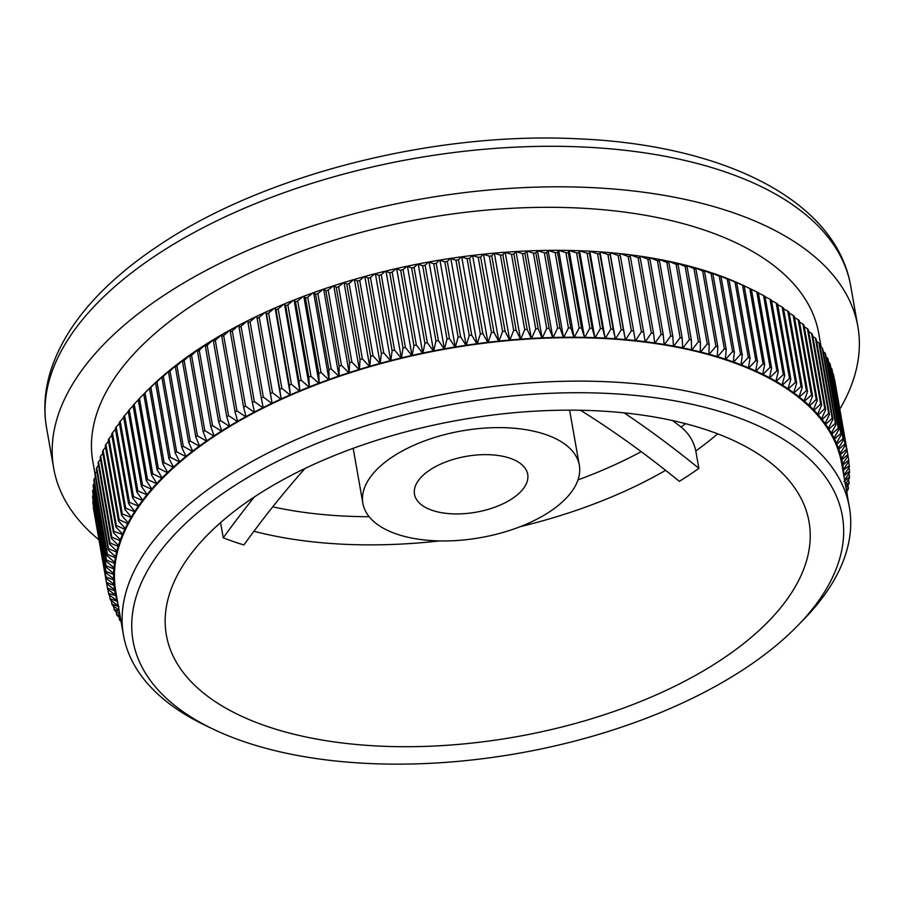 <?xml version="1.0" encoding="UTF-8"?>
<svg xmlns="http://www.w3.org/2000/svg" width="903" height="903" viewBox="0 0 903 903"><rect width="100%" height="100%" fill="white"/><g stroke="black" fill="none" stroke-linecap="round" stroke-linejoin="round"><path stroke-width="1.35" d="M512.351 498.546A57.476 28.343 170 0 0 527.702 474.301A57.476 28.343 170 0 0 489.821 454.728A57.476 28.343 170 0 0 429.851 470.023A57.476 28.343 170 0 0 414.488 494.268A57.476 28.343 170 0 0 452.369 513.841A57.476 28.343 170 0 0 512.351 498.546M392.241 457.031A109.884 54.191 170 0 0 362.882 503.366A109.884 54.191 170 0 0 435.302 540.784A109.884 54.191 170 0 0 549.95 511.538A109.884 54.191 170 0 0 579.32 465.203A109.884 54.191 170 0 0 506.899 427.785A109.884 54.191 170 0 0 392.241 457.031M229.283 489.121A360.094 177.564 170 0 0 213.018 729.071A360.094 177.564 170 0 0 746.115 667.746A360.094 177.564 170 0 0 797.338 626.039A360.094 177.564 170 0 0 699.464 406A360.094 177.564 170 0 0 229.283 489.121M213.018 729.071L205.286 725.357A368.548 181.74 -10 0 1 123.474 635.193A368.548 181.74 -10 0 1 221.946 479.786A368.548 181.74 -10 0 1 606.477 381.709A368.548 181.74 -10 0 1 849.373 507.193A368.548 181.74 -10 0 1 803.32 619.909L797.338 626.039M839.801 409.149A408.28 201.324 170 0 0 857.85 326.48A408.28 201.324 170 0 0 588.779 187.474A408.28 201.324 170 0 0 162.777 296.116A408.28 201.324 170 0 0 53.695 468.273A408.28 201.324 170 0 0 98.924 539.791M821.177 347.283L818.728 333.376A368.548 181.74 170 0 0 575.832 207.904A368.548 181.74 170 0 0 191.289 305.97A368.548 181.74 170 0 0 92.817 461.377L95.063 474.075M189.89 356.459L191.278 354.032A369.395 182.146 -10 0 1 198.017 349.438L191.56 355.319A376.156 185.487 170 0 0 189.89 356.459L203.164 431.769A376.156 185.487 -10 0 1 204.834 430.629L214.282 436.33A368.548 181.74 170 0 0 206.9 441.353A368.548 181.74 170 0 0 199.766 446.454A368.548 181.74 170 0 0 192.881 451.635A368.548 181.74 170 0 0 186.255 456.884A368.548 181.74 170 0 0 179.889 462.189A368.548 181.74 170 0 0 173.794 467.551A368.548 181.74 170 0 0 167.969 472.98A368.548 181.74 170 0 0 162.416 478.443A368.548 181.74 170 0 0 157.156 483.963A368.548 181.74 170 0 0 152.178 489.516A368.548 181.74 170 0 0 147.494 495.104A368.548 181.74 170 0 0 143.103 500.714A368.548 181.74 170 0 0 139.017 506.357A368.548 181.74 170 0 0 135.236 512.012A368.548 181.74 170 0 0 131.759 517.69A368.548 181.74 170 0 0 128.587 523.368A368.548 181.74 170 0 0 125.743 529.056A368.548 181.74 170 0 0 123.203 534.745A368.548 181.74 170 0 0 120.991 540.423A368.548 181.74 170 0 0 119.094 546.089A368.548 181.74 170 0 0 117.514 551.744A368.548 181.74 170 0 0 116.261 557.365A368.548 181.74 170 0 0 115.336 562.975A368.548 181.74 170 0 0 114.737 568.54A368.548 181.74 170 0 0 114.455 574.082A368.548 181.74 170 0 0 114.512 579.579A368.548 181.74 170 0 0 114.884 585.02A368.548 181.74 170 0 0 115.584 590.415A368.548 181.74 170 0 0 115.81 591.736L123.474 635.193M672.633 420.584A812.655 469.188 -123.6 0 1 681.009 426.984C688.854 433.44 693.786 441.432 695.795 450.947L698.866 468.352A326.288 160.892 170 0 1 689.328 474.933A326.288 160.892 170 0 1 679.327 481.344A778.837 449.66 56.4 0 0 580.539 410.267M721.847 659.359A326.288 160.892 170 0 0 809.032 521.776A326.288 160.892 170 0 0 593.993 410.684A326.288 160.892 170 0 0 253.551 497.508A326.288 160.892 170 0 0 166.366 635.091A326.288 160.892 170 0 0 381.405 746.183A326.288 160.892 170 0 0 721.847 659.359M304.943 468.522A778.837 506.843 -70.9 0 0 243.878 544.961A326.288 160.892 170 0 1 233.346 541.54A326.288 160.892 170 0 1 223.255 537.838A778.837 506.843 109.1 0 1 254.274 497.034M121.013 621.287L120.088 620.666A376.156 185.487 -10 0 1 119.422 619.548L120.799 620.045M118.936 616.817L119.422 619.548M120.404 617.833L117.209 615.62A376.156 185.487 -10 0 1 116.611 614.491L120.043 615.733M116.081 611.523L116.611 614.491M119.76 614.13L114.647 610.496A376.156 185.487 -10 0 1 114.117 609.344L119.241 611.207M113.552 606.127L114.117 609.344M119.049 610.146L112.412 605.292A376.156 185.487 -10 0 1 111.949 604.13L118.891 606.658M111.34 600.653L111.949 604.13M118.733 606.206L110.493 600.021A376.156 185.487 -10 0 1 110.121 598.836L117.492 601.285M117.198 601.432A369.395 182.146 170 0 0 117.943 603.859M109.455 595.088L110.121 598.836M117.435 601.003L108.913 594.671A376.156 185.487 -10 0 1 108.608 593.474L116.521 595.799M115.832 596.149A369.395 182.146 170 0 0 117.063 600.969M107.897 589.445L108.608 593.474M116.51 595.754L107.671 589.253A376.156 185.487 -10 0 1 107.434 588.045L114.794 590.799L115.584 590.415L106.746 583.778A376.156 185.487 -10 0 1 106.588 582.559L114.071 585.392L114.884 585.02L106.159 578.259A376.156 185.487 -10 0 1 106.08 577.017L113.676 579.94L114.512 579.579L105.911 572.671A376.156 185.487 -10 0 1 105.899 571.43L113.62 574.432L114.455 574.082L105.99 567.05A376.156 185.487 -10 0 1 106.046 565.797L113.88 568.89L114.737 568.54L106.396 561.384A376.156 185.487 -10 0 1 106.531 560.12L114.467 563.303L115.336 562.975L107.141 555.684A376.156 185.487 -10 0 1 107.355 554.419L115.381 557.682L116.261 557.365L108.213 549.961A376.156 185.487 -10 0 1 108.495 548.685L116.622 552.049L117.514 551.744L109.624 544.204A376.156 185.487 -10 0 1 109.974 542.917L118.191 546.383L119.094 546.089L111.362 538.425A376.156 185.487 -10 0 1 111.791 537.138L120.076 540.705L120.991 540.423L113.417 532.635A376.156 185.487 -10 0 1 113.925 531.348L123.203 534.745L115.81 526.833A376.156 185.487 -10 0 1 116.385 525.546L124.806 529.316L125.743 529.056L118.53 521.031A376.156 185.487 -10 0 1 119.173 519.744L127.65 523.616L128.587 523.368L121.555 515.229A376.156 185.487 -10 0 1 122.277 513.942L131.759 517.69L124.919 509.427A376.156 185.487 -10 0 1 125.698 508.152L135.236 512.012L128.587 503.648A376.156 185.487 -10 0 1 129.445 502.361L139.017 506.357L132.572 497.88A376.156 185.487 -10 0 1 133.497 496.605L143.103 500.714L136.861 492.135A376.156 185.487 -10 0 1 137.854 490.86L147.494 495.104L141.455 486.412A376.156 185.487 -10 0 1 142.516 485.148L152.178 489.516L146.354 480.723A376.156 185.487 -10 0 1 147.482 479.459L157.156 483.963L151.546 475.068A376.156 185.487 -10 0 1 152.742 473.815L162.416 478.443L157.032 469.458A376.156 185.487 -10 0 1 158.296 468.217L167.969 472.98L162.811 463.894A376.156 185.487 -10 0 1 164.132 462.663L173.794 467.551L168.861 458.385A376.156 185.487 -10 0 1 170.238 457.166L179.889 462.189L175.193 452.922A376.156 185.487 -10 0 1 176.638 451.726L186.255 456.884L181.796 447.538A376.156 185.487 -10 0 1 183.298 446.342L192.881 451.635L188.659 442.21A376.156 185.487 -10 0 1 190.228 441.036L199.766 446.454L195.793 436.95A376.156 185.487 -10 0 1 197.407 435.799L206.9 441.353L203.164 431.769M114.794 590.799A369.395 182.146 170 0 0 115.731 595.675M94.205 512.644L107.434 588.045M114.071 585.392A369.395 182.146 170 0 0 114.715 590.325M93.562 506.82L93.314 507.238A376.156 185.487 170 0 0 93.472 508.468L106.746 583.778M93.314 507.238L106.588 582.559M113.676 579.94A369.395 182.146 170 0 0 114.026 584.918M93.269 500.973L92.795 501.707A376.156 185.487 170 0 0 92.885 502.937L106.159 578.259M92.795 501.707L106.08 577.017M113.62 574.432A369.395 182.146 170 0 0 113.665 579.455M93.291 495.081L92.614 496.108A376.156 185.487 170 0 0 92.625 497.361L105.911 572.671M92.614 496.108L105.899 571.43M113.88 568.89A369.395 182.146 170 0 0 113.631 573.947M93.664 489.166L92.772 490.476A376.156 185.487 170 0 0 92.704 491.729L105.99 567.05M92.772 490.476L106.046 565.797M114.467 563.303A369.395 182.146 170 0 0 113.913 568.393M94.363 483.218L93.257 484.809A376.156 185.487 170 0 0 93.111 486.074L106.396 561.384M93.257 484.809L106.531 560.12M115.381 557.682A369.395 182.146 170 0 0 114.534 562.806M95.391 477.258L94.07 479.098A376.156 185.487 170 0 0 93.856 480.373L107.141 555.684M94.07 479.098L107.355 554.419M116.622 552.049A369.395 182.146 170 0 0 115.482 557.185M96.768 471.276L95.221 473.364A376.156 185.487 170 0 0 94.939 474.639L108.213 549.961M95.221 473.364L108.495 548.685M118.191 546.383A369.395 182.146 170 0 0 116.747 551.541M98.461 465.282L96.7 467.607A376.156 185.487 170 0 0 96.339 468.883L109.624 544.204M96.7 467.607L109.974 542.917M120.076 540.705A369.395 182.146 170 0 0 118.338 545.886M100.481 459.277L98.506 461.828A376.156 185.487 170 0 0 98.077 463.104L111.362 538.425M98.506 461.828L111.791 537.138M122.289 535.005A369.395 182.146 170 0 0 120.257 540.197M102.84 453.272L100.639 456.026A376.156 185.487 170 0 0 100.143 457.313L113.417 532.635M100.639 456.026L113.925 531.348M124.806 529.316A369.395 182.146 170 0 0 122.492 534.508M105.516 447.267L103.1 450.225A376.156 185.487 170 0 0 102.536 451.523L115.81 526.833M103.1 450.225L116.385 525.546M127.65 523.616A369.395 182.146 170 0 0 125.054 528.808M108.518 441.274L105.888 444.423A376.156 185.487 170 0 0 105.245 445.71L118.53 521.031M105.888 444.423L119.173 519.744M130.811 517.916A369.395 182.146 170 0 0 127.921 523.108M111.837 435.28L108.992 438.621A376.156 185.487 170 0 0 108.281 439.908L121.555 515.229M108.992 438.621L122.277 513.942M134.287 512.227A369.395 182.146 170 0 0 131.104 517.419M115.482 429.32L112.423 432.83A376.156 185.487 170 0 0 111.633 434.117L124.919 509.427M112.423 432.83L125.698 508.152M138.057 506.56A369.395 182.146 170 0 0 134.603 511.73M119.433 423.372L116.16 427.051A376.156 185.487 170 0 0 115.302 428.327L128.587 503.648M116.16 427.051L129.445 502.361M142.143 500.905A369.395 182.146 170 0 0 138.407 506.052M123.688 417.446L120.212 421.283A376.156 185.487 170 0 0 119.286 422.559L132.572 497.88M120.212 421.283L133.497 496.605M146.534 495.273A369.395 182.146 170 0 0 142.516 500.409M128.26 411.554L124.569 415.538A376.156 185.487 170 0 0 123.576 416.814L136.861 492.135M124.569 415.538L137.854 490.86M151.207 489.674A369.395 182.146 170 0 0 146.929 494.776M133.125 405.695L129.231 409.827A376.156 185.487 170 0 0 128.17 411.091L141.455 486.412M129.231 409.827L142.516 485.148M156.185 484.098A369.395 182.146 170 0 0 151.636 489.178M138.283 399.871L134.197 404.138A376.156 185.487 170 0 0 133.068 405.402L146.354 480.723M134.197 404.138L147.482 479.459M161.456 478.579A369.395 182.146 170 0 0 156.637 483.613M145.62 392.184A369.395 182.146 -10 0 1 145.801 392.004A369.395 182.146 -10 0 1 146.128 391.665L139.457 398.494A376.156 185.487 170 0 0 138.261 399.747L151.546 475.068M139.457 398.494L152.742 473.815M166.999 473.093A369.395 182.146 170 0 0 161.93 478.093M143.758 394.137L146.602 391.18A369.395 182.146 -10 0 1 151.681 386.191L145.011 392.895A376.156 185.487 170 0 0 143.758 394.137L157.032 469.458M145.011 392.895L158.296 468.217M172.823 467.652A369.395 182.146 170 0 0 167.506 472.608M149.526 388.572L152.178 385.705A369.395 182.146 -10 0 1 157.506 380.75L150.846 387.342A376.156 185.487 170 0 0 149.526 388.572L162.811 463.894M150.846 387.342L164.132 462.663M178.929 462.268A369.395 182.146 170 0 0 173.353 467.178M155.576 383.064L158.025 380.276A369.395 182.146 -10 0 1 163.601 375.366L156.964 381.845A376.156 185.487 170 0 0 155.576 383.064L168.861 458.385M156.964 381.845L170.238 457.166M185.296 456.952A369.395 182.146 170 0 0 179.483 461.805M161.908 377.612L164.154 374.892A369.395 182.146 -10 0 1 169.978 370.049L163.353 376.404A376.156 185.487 170 0 0 161.908 377.612L175.193 452.922M163.353 376.404L176.638 451.726M191.933 451.692A369.395 182.146 170 0 0 185.871 456.489M168.511 372.217L170.543 369.575A369.395 182.146 -10 0 1 176.604 364.789L170.012 371.031A376.156 185.487 170 0 0 168.511 372.217L181.796 447.538M170.012 371.031L183.298 446.342M198.818 446.5A369.395 182.146 170 0 0 192.531 451.229M175.385 366.889L177.202 364.327A369.395 182.146 -10 0 1 183.49 359.597L176.943 365.715A376.156 185.487 170 0 0 175.385 366.889L188.659 442.21M176.943 365.715L190.228 441.036M205.952 441.386A369.395 182.146 170 0 0 199.439 446.048M182.508 361.629L184.11 359.134A369.395 182.146 -10 0 1 190.635 354.473L184.122 360.478A376.156 185.487 170 0 0 182.508 361.629L195.793 436.95M184.122 360.478L197.407 435.799M213.345 436.341A369.395 182.146 170 0 0 206.595 440.935M191.56 355.319L204.834 430.629M214.282 436.33L210.794 426.679A376.156 185.487 -10 0 1 212.521 425.55L221.89 431.386A368.548 181.74 170 0 0 214.282 436.33M220.964 431.386A369.395 182.146 170 0 0 214 435.901M197.509 351.357L198.683 348.998A369.395 182.146 -10 0 1 205.636 344.472L199.236 350.24A376.156 185.487 170 0 0 197.509 351.357L210.794 426.679M199.236 350.24L212.521 425.55M221.89 431.386L218.65 421.667A376.156 185.487 -10 0 1 220.434 420.561L229.734 426.532A368.548 181.74 170 0 0 221.89 431.386M228.809 426.509A369.395 182.146 170 0 0 221.641 430.945M205.376 346.346L206.324 344.043A369.395 182.146 -10 0 1 213.492 339.607L207.148 345.239A376.156 185.487 170 0 0 205.376 346.346L218.65 421.667M207.148 345.239L220.434 420.561M214.056 339.618L213.492 339.607M229.734 426.532L226.755 416.734A376.156 185.487 -10 0 1 228.583 415.662L237.805 421.757A368.548 181.74 170 0 0 229.734 426.532M236.891 421.724A369.395 182.146 170 0 0 229.52 426.081M213.469 341.424L214.192 339.178A369.395 182.146 -10 0 1 221.562 334.821L215.298 340.341A376.156 185.487 170 0 0 213.469 341.424L226.755 416.734M215.298 340.341L228.583 415.662M222.183 334.844L221.562 334.821M237.805 421.757L235.073 411.915A376.156 185.487 -10 0 1 236.947 410.854L246.09 417.084A368.548 181.74 170 0 0 237.805 421.757M245.187 417.039A369.395 182.146 170 0 0 237.613 421.306M221.788 336.593L222.285 334.403A369.395 182.146 -10 0 1 229.859 330.137L223.662 335.532A376.156 185.487 170 0 0 221.788 336.593L235.073 411.915M223.662 335.532L236.947 410.854M230.547 330.171L229.859 330.137M246.09 417.084L243.607 407.185A376.156 185.487 -10 0 1 245.537 406.147L254.578 412.513A368.548 181.74 170 0 0 246.09 417.084M253.687 412.445A369.395 182.146 170 0 0 245.921 416.633M230.321 331.864L230.604 329.719A369.395 182.146 -10 0 1 238.358 325.543L232.252 330.825A376.156 185.487 170 0 0 230.321 331.864L243.607 407.185M232.252 330.825L245.537 406.147M239.103 325.599L238.358 325.543M254.578 412.513L252.355 402.557A376.156 185.487 -10 0 1 254.319 401.542L263.27 408.043A368.548 181.74 170 0 0 254.578 412.513M262.389 407.964A369.395 182.146 170 0 0 254.443 412.05M239.069 327.236L239.114 325.148A369.395 182.146 -10 0 1 247.061 321.062L241.045 326.22A376.156 185.487 170 0 0 239.069 327.236L252.355 402.557M241.045 326.22L254.319 401.542M247.885 321.129L247.061 321.062M263.27 408.043L261.306 398.031A376.156 185.487 -10 0 1 263.315 397.038L272.153 403.675A368.548 181.74 170 0 0 263.27 408.043M271.284 403.585A369.395 182.146 170 0 0 263.168 407.569M248.02 322.71L247.84 320.667A369.395 182.146 -10 0 1 255.955 316.682L250.041 321.728A376.156 185.487 170 0 0 248.02 322.71L261.306 398.031M250.041 321.728L263.315 397.038M256.757 316.298A369.395 182.146 -10 0 1 265.042 312.415L259.217 317.337A376.156 185.487 170 0 0 257.163 318.308L256.757 316.298L255.955 316.682M272.153 403.675L270.448 393.618A376.156 185.487 -10 0 1 272.503 392.658L281.217 399.431A368.548 181.74 170 0 0 272.153 403.675L256.824 316.772M280.359 399.318A369.395 182.146 170 0 0 272.074 403.201M257.163 318.308L270.448 393.618M259.217 317.337L272.503 392.658M265.854 312.043A369.395 182.146 -10 0 1 274.298 308.262L268.586 313.07A376.156 185.487 170 0 0 266.487 314.007L265.854 312.043L265.042 312.415M281.217 399.431L279.772 389.328A376.156 185.487 -10 0 1 281.871 388.392L290.473 395.288A368.548 181.74 170 0 0 281.217 399.431L265.9 312.517M289.626 395.164A369.395 182.146 170 0 0 281.172 398.945M266.487 314.007L279.772 389.328M268.586 313.07L281.871 388.392M275.122 307.9A369.395 182.146 -10 0 1 283.734 304.221L278.135 308.916A376.156 185.487 170 0 0 276.002 309.831L275.122 307.9L274.298 308.262M290.473 395.288L289.276 385.152A376.156 185.487 -10 0 1 291.409 384.238L299.886 391.27A368.548 181.74 170 0 0 290.473 395.288L275.144 308.386M299.051 391.134A369.395 182.146 170 0 0 290.45 394.803M276.002 309.831L289.276 385.152M278.135 308.916L291.409 384.238M284.569 303.871A369.395 182.146 -10 0 1 293.317 300.315L287.843 304.898A376.156 185.487 170 0 0 285.675 305.778L284.569 303.871L283.734 304.221M299.886 391.27L298.949 381.1A376.156 185.487 -10 0 1 301.117 380.208L309.458 387.376A368.548 181.74 170 0 0 299.886 391.27L284.558 304.367M308.645 387.218A369.395 182.146 170 0 0 299.898 390.785M285.675 305.778L298.949 381.1M287.843 304.898L301.117 380.208M294.175 299.977A369.395 182.146 -10 0 1 303.058 296.534L297.708 300.992A376.156 185.487 170 0 0 295.507 301.85L294.175 299.977L293.317 300.315M309.458 387.376L308.781 377.172A376.156 185.487 -10 0 1 310.993 376.314L319.188 383.606A368.548 181.74 170 0 0 309.458 387.376L294.13 300.462M318.387 383.436A369.395 182.146 170 0 0 309.492 386.879M295.507 301.85L308.781 377.172M297.708 300.992L310.993 376.314M303.927 296.207A369.395 182.146 -10 0 1 312.946 292.877L307.731 297.222A376.156 185.487 170 0 0 305.485 298.058L303.927 296.207L303.058 296.534M319.188 383.606L318.77 373.368A376.156 185.487 -10 0 1 321.005 372.544L329.053 379.96A368.548 181.74 170 0 0 319.188 383.606L303.859 296.692M328.274 379.779A369.395 182.146 170 0 0 319.256 383.109M305.485 298.058L318.77 373.368M307.731 297.222L321.005 372.544M313.826 292.561A369.395 182.146 -10 0 1 322.969 289.344L317.879 293.588A376.156 185.487 170 0 0 315.621 294.389L313.826 292.561L312.946 292.877M329.053 379.96L328.895 369.711A376.156 185.487 -10 0 1 331.164 368.909L339.054 376.449A368.548 181.74 170 0 0 329.053 379.96L313.725 293.057M338.286 376.258A369.395 182.146 170 0 0 329.155 379.463M315.621 294.389L328.895 369.711M317.879 293.588L331.164 368.909M323.861 289.039A369.395 182.146 -10 0 1 333.117 285.958L328.173 290.089A376.156 185.487 170 0 0 325.881 290.856L323.861 289.039L322.969 289.344M339.054 376.449L339.156 366.178A376.156 185.487 -10 0 1 341.458 365.41L349.179 373.074A368.548 181.74 170 0 0 339.054 376.449L323.737 289.547M348.434 372.871A369.395 182.146 170 0 0 339.178 375.953M325.881 290.856L339.156 366.178M328.173 290.089L341.458 365.41M334.02 285.664A369.395 182.146 -10 0 1 343.377 282.707L338.58 286.736A376.156 185.487 170 0 0 336.266 287.47L334.02 285.664L333.117 285.958M349.179 373.074L349.54 362.792A376.156 185.487 -10 0 1 351.865 362.058L359.428 369.835A368.548 181.74 170 0 0 349.179 373.074L333.862 286.172M358.694 369.62A369.395 182.146 170 0 0 349.337 372.578M336.266 287.47L349.54 362.792M338.58 286.736L351.865 362.058M344.291 282.436A369.395 182.146 -10 0 1 353.75 279.603L349.111 283.519A376.156 185.487 170 0 0 346.763 284.219L344.291 282.436L343.377 282.707M359.428 369.835L360.037 359.541A376.156 185.487 -10 0 1 362.385 358.841L369.779 366.742A368.548 181.74 170 0 0 359.428 369.835L344.099 282.932M369.067 366.505A369.395 182.146 170 0 0 359.608 369.338M346.763 284.219L360.037 359.541M349.111 283.519L362.385 358.841M354.665 279.332A369.395 182.146 -10 0 1 364.214 276.634L359.733 280.449A376.156 185.487 170 0 0 357.362 281.115L354.665 279.332L353.75 279.603M369.779 366.742L370.648 356.437A376.156 185.487 -10 0 1 373.018 355.771L380.231 363.796A368.548 181.74 170 0 0 369.779 366.742L354.461 279.84M379.542 363.548A369.395 182.146 170 0 0 369.993 366.246M357.362 281.115L370.648 356.437M359.733 280.449L373.018 355.771M365.139 276.386A369.395 182.146 -10 0 1 374.768 273.823L370.456 277.526A376.156 185.487 170 0 0 368.063 278.169L365.139 276.386L364.214 276.634M380.231 363.796L381.348 353.479A376.156 185.487 -10 0 1 383.73 352.847L390.762 360.986A368.548 181.74 170 0 0 380.231 363.796L364.902 276.894M390.096 360.726A369.395 182.146 170 0 0 380.468 363.288M368.063 278.169L381.348 353.479M370.456 277.526L383.73 352.847M375.704 273.586A369.395 182.146 -10 0 1 385.412 271.16L381.258 274.76A376.156 185.487 170 0 0 378.854 275.359L374.768 273.823M390.762 360.986L392.128 350.68A376.156 185.487 -10 0 1 394.543 350.082L401.383 358.333A368.548 181.74 170 0 0 390.762 360.986L375.445 274.083M400.729 358.062A369.395 182.146 170 0 0 391.033 360.489M378.854 275.359L392.128 350.68M381.258 274.76L394.543 350.082M386.349 270.923A369.395 182.146 -10 0 1 396.112 268.642L392.139 272.142A376.156 185.487 170 0 0 389.712 272.717L385.412 271.16M401.383 358.333L402.998 348.027A376.156 185.487 -10 0 1 405.413 347.463L412.061 355.827A368.548 181.74 170 0 0 401.383 358.333L386.055 271.431M411.441 355.545A369.395 182.146 170 0 0 401.677 357.836M389.712 272.717L402.998 348.027M392.139 272.142L405.413 347.463M397.06 268.428A369.395 182.146 -10 0 1 406.881 266.283L403.077 269.692A376.156 185.487 170 0 0 400.65 270.223L396.112 268.642M412.061 355.827L413.924 345.544A376.156 185.487 -10 0 1 416.362 345.002L422.807 353.479A368.548 181.74 170 0 0 412.061 355.827L396.744 268.925M422.209 353.186A369.395 182.146 170 0 0 412.389 355.33M400.65 270.223L413.924 345.544M403.077 269.692L416.362 345.002M407.84 266.08A369.395 182.146 -10 0 1 417.694 264.071L414.082 267.39A376.156 185.487 170 0 0 411.633 267.886L406.881 266.283M422.807 353.479L424.918 343.208A376.156 185.487 -10 0 1 427.356 342.711L433.609 351.29A368.548 181.74 170 0 0 422.807 353.479L407.49 266.577M433.022 350.985A369.395 182.146 170 0 0 423.157 352.983M411.633 267.886L424.918 343.208M414.082 267.39L427.356 342.711M418.653 263.89A369.395 182.146 -10 0 1 428.553 262.028L425.121 265.245A376.156 185.487 170 0 0 422.672 265.708L417.694 264.071M433.609 351.29L435.946 341.029A376.156 185.487 -10 0 1 438.406 340.566L444.434 349.258A368.548 181.74 170 0 0 433.609 351.29L418.281 264.387M443.881 348.93A369.395 182.146 170 0 0 433.982 350.793M422.672 265.708L435.946 341.029M425.121 265.245L438.406 340.566M429.512 261.859A369.395 182.146 -10 0 1 439.445 260.143L436.205 263.27A376.156 185.487 170 0 0 433.745 263.699L428.553 262.028M444.434 349.258L447.019 339.009A376.156 185.487 -10 0 1 449.48 338.591L455.304 347.384A368.548 181.74 170 0 0 444.434 349.258L429.117 262.344M454.773 347.045A369.395 182.146 170 0 0 444.84 348.761M433.745 263.699L447.019 339.009M436.205 263.27L449.48 338.591M440.404 259.985A369.395 182.146 -10 0 1 450.36 258.416L447.301 261.452A376.156 185.487 170 0 0 444.84 261.847L439.445 260.143M455.304 347.384L458.114 337.158A376.156 185.487 -10 0 1 460.586 336.774L466.196 345.668A368.548 181.74 170 0 0 455.304 347.384L439.987 260.47M465.677 345.318A369.395 182.146 170 0 0 455.733 346.887M444.84 261.847L458.114 337.158M447.301 261.452L460.586 336.774M451.319 258.269A369.395 182.146 -10 0 1 461.275 256.858L458.431 259.804A376.156 185.487 170 0 0 455.959 260.166L450.36 258.416M466.196 345.668L469.233 335.476A376.156 185.487 -10 0 1 471.705 335.126L477.089 344.111A368.548 181.74 170 0 0 466.196 345.668L450.868 258.766M476.603 343.761A369.395 182.146 170 0 0 466.648 345.172M455.959 260.166L469.233 335.476M458.431 259.804L471.705 335.126M462.246 256.723A369.395 182.146 -10 0 1 472.201 255.459L469.549 258.326A376.156 185.487 170 0 0 467.077 258.642L461.275 256.858M477.089 344.111L480.362 333.963A376.156 185.487 -10 0 1 482.834 333.647L487.992 342.734A368.548 181.74 170 0 0 477.089 344.111L461.772 257.208M487.53 342.361A369.395 182.146 170 0 0 477.563 343.625M467.077 258.642L480.362 333.963M469.549 258.326L482.834 333.647M473.172 255.346A369.395 182.146 -10 0 1 483.116 254.228L480.667 257.016A376.156 185.487 170 0 0 478.206 257.287L472.201 255.459M487.992 342.734L491.48 332.609A376.156 185.487 -10 0 1 493.952 332.338L498.885 341.503A368.548 181.74 170 0 0 487.992 342.734L472.664 255.82M498.445 341.131A369.395 182.146 170 0 0 488.489 342.248M478.206 257.287L491.48 332.609M480.667 257.016L493.952 332.338M484.087 254.127A369.395 182.146 -10 0 1 494.02 253.156L491.774 255.876A376.156 185.487 170 0 0 489.313 256.113L483.116 254.228M498.885 341.503L502.599 331.435A376.156 185.487 -10 0 1 505.059 331.187L509.755 340.454A368.548 181.74 170 0 0 498.885 341.503L483.556 254.601M509.348 340.07A369.395 182.146 170 0 0 499.404 341.029M489.313 256.113L502.599 331.435M491.774 255.876L505.059 331.187M494.979 253.077A369.395 182.146 -10 0 1 504.89 252.264L502.858 254.906A376.156 185.487 170 0 0 500.397 255.109L494.02 253.156M509.755 340.454L513.683 330.419A376.156 185.487 -10 0 1 516.144 330.216L520.602 339.562A368.548 181.74 170 0 0 509.755 340.454L494.426 253.551M520.218 339.167A369.395 182.146 170 0 0 510.308 339.979M500.397 255.109L513.683 330.419M502.858 254.906L516.144 330.216M505.849 252.197A369.395 182.146 -10 0 1 515.726 251.542L513.909 254.104A376.156 185.487 170 0 0 511.459 254.262L504.89 252.264M520.602 339.562L524.733 329.584A376.156 185.487 -10 0 1 527.183 329.426L531.404 338.851A368.548 181.74 170 0 0 520.602 339.562L505.274 252.659M531.054 338.444A369.395 182.146 170 0 0 521.178 339.099M511.459 254.262L524.733 329.584M513.909 254.104L527.183 329.426M516.685 251.486A369.395 182.146 -10 0 1 526.517 250.978L524.914 253.472A376.156 185.487 170 0 0 522.476 253.596L515.726 251.542M531.404 338.851L535.75 328.918A376.156 185.487 -10 0 1 538.188 328.794L542.172 338.298A368.548 181.74 170 0 0 531.404 338.851L516.087 251.948M541.834 337.891A369.395 182.146 170 0 0 532.002 338.388M522.476 253.596L535.75 328.918M524.914 253.472L538.188 328.794M527.465 250.944A369.395 182.146 -10 0 1 537.251 250.594L535.863 253.021A376.156 185.487 170 0 0 533.436 253.111L526.517 250.978M542.172 338.298L546.71 328.421A376.156 185.487 -10 0 1 549.137 328.342L552.873 337.925A368.548 181.74 170 0 0 542.172 338.298L526.844 251.395M552.568 337.496A369.395 182.146 170 0 0 542.793 337.846M533.436 253.111L546.71 328.421M535.863 253.021L549.137 328.342M538.188 250.571A369.395 182.146 -10 0 1 547.907 250.379L546.744 252.738A376.156 185.487 170 0 0 544.328 252.784L537.251 250.594M552.873 337.925L557.614 328.105A376.156 185.487 -10 0 1 560.018 328.06L563.506 337.711A368.548 181.74 170 0 0 552.873 337.925L537.545 251.011M563.235 337.282A369.395 182.146 170 0 0 553.516 337.474M544.328 252.784L557.614 328.105M546.744 252.738L560.018 328.06M548.855 250.368A369.395 182.146 -10 0 1 558.505 250.323L557.557 252.626A376.156 185.487 170 0 0 555.164 252.637L547.907 250.379M563.506 337.711L568.438 327.958A376.156 185.487 -10 0 1 570.831 327.947L574.071 337.666A368.548 181.74 170 0 0 563.506 337.711L548.189 250.808M573.823 337.237A369.395 182.146 170 0 0 564.172 337.27M555.164 252.637L568.438 327.958M557.557 252.626L570.831 327.947M559.431 250.334A369.395 182.146 -10 0 1 569.003 250.447L568.28 252.693A376.156 185.487 170 0 0 565.91 252.671L558.505 250.323M574.071 337.666L579.184 327.981A376.156 185.487 -10 0 1 581.566 328.015L584.546 337.801A368.548 181.74 170 0 0 574.071 337.666L558.754 250.763M584.331 337.361A369.395 182.146 170 0 0 574.76 337.237M565.91 252.671L579.184 327.981M568.28 252.693L581.566 328.015M569.928 250.47A369.395 182.146 -10 0 1 579.421 250.741L578.913 252.942A376.156 185.487 170 0 0 576.565 252.863L569.003 250.447M584.546 337.801L589.84 328.184A376.156 185.487 -10 0 1 592.199 328.252L594.93 338.106A368.548 181.74 170 0 0 584.546 337.801L569.229 250.899M594.738 337.654A369.395 182.146 170 0 0 585.257 337.372M576.565 252.863L589.84 328.184M578.913 252.942L592.199 328.252M580.336 250.774A369.395 182.146 -10 0 1 589.727 251.203L589.445 253.348A376.156 185.487 170 0 0 587.119 253.246L579.421 250.741M594.93 338.106L600.405 328.557A376.156 185.487 -10 0 1 602.73 328.669L605.213 338.569A368.548 181.74 170 0 0 594.93 338.106L579.602 251.192M605.044 338.117A369.395 182.146 170 0 0 595.653 337.688M587.119 253.246L600.405 328.557M589.445 253.348L602.73 328.669M590.63 251.26A369.395 182.146 -10 0 1 599.919 251.847L599.874 253.935A376.156 185.487 170 0 0 597.572 253.788L589.727 251.203M605.213 338.569L610.846 329.11A376.156 185.487 -10 0 1 613.148 329.256L615.372 339.212A368.548 181.74 170 0 0 605.213 338.569L589.885 251.666M615.236 338.749A369.395 182.146 170 0 0 605.947 338.162M597.572 253.788L610.846 329.11M599.874 253.935L613.148 329.256M600.811 251.903A369.395 182.146 -10 0 1 609.988 252.648L610.168 254.691A376.156 185.487 170 0 0 607.888 254.511L599.919 251.847M615.372 339.212L621.174 329.832A376.156 185.487 -10 0 1 623.454 330.013L625.418 340.025A368.548 181.74 170 0 0 615.372 339.212L600.055 252.309M625.305 339.551A369.395 182.146 170 0 0 616.128 338.817M607.888 254.511L621.174 329.832M610.168 254.691L623.454 330.013M610.868 252.727A369.395 182.146 -10 0 1 619.921 253.619L620.338 255.628A376.156 185.487 170 0 0 618.092 255.402L609.988 252.648M625.418 340.025L631.378 330.724A376.156 185.487 -10 0 1 633.624 330.938L635.328 340.995A368.548 181.74 170 0 0 625.418 340.025L610.089 253.111M635.249 340.521A369.395 182.146 170 0 0 626.197 339.63M618.092 255.402L631.378 330.724M620.338 255.628L633.624 330.938M635.328 340.995L641.435 331.785A376.156 185.487 -10 0 1 643.647 332.044L645.103 342.147A368.548 181.74 170 0 0 635.328 340.995M645.047 341.661A369.395 182.146 170 0 0 636.118 340.612M628.149 256.463L620.801 253.709A369.395 182.146 -10 0 1 629.73 254.759L630.373 256.723A376.156 185.487 170 0 0 628.149 256.463L641.435 331.785M630.373 256.723L643.647 332.044M620.801 253.709L620.022 254.082M645.103 342.147L651.345 333.015A376.156 185.487 -10 0 1 653.524 333.309L654.72 343.456A368.548 181.74 170 0 0 645.103 342.147M654.698 342.971A369.395 182.146 170 0 0 645.905 341.774M638.071 257.694L630.587 254.86A369.395 182.146 -10 0 1 639.38 256.057L640.25 257.998A376.156 185.487 170 0 0 638.071 257.694L651.345 333.015M640.25 257.998L653.524 333.309M630.587 254.86L629.865 255.188M654.72 343.456L661.109 334.415A376.156 185.487 -10 0 1 663.254 334.753L664.179 344.923A368.548 181.74 170 0 0 654.72 343.456M664.19 344.438A369.395 182.146 170 0 0 655.544 343.095M647.823 259.105L640.227 256.181A369.395 182.146 -10 0 1 648.873 257.536L649.968 259.432A376.156 185.487 170 0 0 647.823 259.105L661.109 334.415M649.968 259.432L663.254 334.753M640.227 256.181L639.561 256.475M664.179 344.923L670.703 335.984A376.156 185.487 -10 0 1 672.814 336.356L673.48 346.56A368.548 181.74 170 0 0 664.179 344.923M673.525 346.075A369.395 182.146 170 0 0 665.026 344.574M657.418 260.674L649.697 257.671A369.395 182.146 -10 0 1 658.197 259.172L659.529 261.046A376.156 185.487 170 0 0 657.418 260.674L670.703 335.984M659.529 261.046L672.814 336.356M649.697 257.671L649.099 257.919M673.48 346.56L680.128 337.722A376.156 185.487 -10 0 1 682.194 338.128L682.612 348.366A368.548 181.74 170 0 0 673.48 346.56M682.679 347.869A369.395 182.146 170 0 0 674.338 346.221M666.843 262.412L659.009 259.319A369.395 182.146 -10 0 1 667.351 260.967L668.909 262.818A376.156 185.487 170 0 0 666.843 262.412L680.128 337.722M668.909 262.818L682.194 338.128M682.612 348.366L689.361 339.63A376.156 185.487 -10 0 1 691.393 340.07L691.551 350.33A368.548 181.74 170 0 0 682.612 348.366M691.642 349.833A369.395 182.146 170 0 0 683.469 348.039M676.087 264.308L668.152 261.136A369.395 182.146 -10 0 1 676.324 262.92L678.108 264.748A376.156 185.487 170 0 0 676.087 264.308L689.361 339.63M678.108 264.748L691.393 340.07M691.551 350.33L698.414 341.695A376.156 185.487 -10 0 1 700.401 342.169L700.299 352.441A368.548 181.74 170 0 0 691.551 350.33M700.423 351.944A369.395 182.146 170 0 0 692.432 350.014M685.14 266.374L677.103 263.1A369.395 182.146 -10 0 1 685.106 265.042L687.115 266.859A376.156 185.487 170 0 0 685.14 266.374L698.414 341.695M687.115 266.859L700.401 342.169M700.299 352.441L707.275 343.919A376.156 185.487 -10 0 1 709.205 344.438L708.855 354.721A368.548 181.74 170 0 0 700.299 352.441M709.002 354.224A369.395 182.146 170 0 0 701.191 352.136M693.989 268.597L685.862 265.234A369.395 182.146 -10 0 1 693.685 267.322L695.931 269.117A376.156 185.487 170 0 0 693.989 268.597L707.275 343.919M695.931 269.117L709.205 344.438M708.855 354.721L715.921 346.3A376.156 185.487 -10 0 1 717.817 346.854L717.196 357.159A368.548 181.74 170 0 0 708.855 354.721M717.377 356.651A369.395 182.146 170 0 0 709.758 354.427M702.636 270.99L694.43 267.525A369.395 182.146 -10 0 1 702.06 269.749L704.532 271.532A376.156 185.487 170 0 0 702.636 270.99L715.921 346.3M704.532 271.532L717.817 346.854M717.196 357.159L724.353 348.851A376.156 185.487 -10 0 1 726.204 349.438L725.335 359.744A368.548 181.74 170 0 0 717.196 357.159M725.549 359.236A369.395 182.146 170 0 0 718.111 356.877M711.079 273.53L702.794 269.974A369.395 182.146 -10 0 1 710.221 272.334L712.918 274.117A376.156 185.487 170 0 0 711.079 273.53L724.353 348.851M712.918 274.117L726.204 349.438M725.335 359.744L732.57 351.549A376.156 185.487 -10 0 1 734.365 352.17L733.247 362.475A368.548 181.74 170 0 0 725.335 359.744M733.484 361.968A369.395 182.146 170 0 0 726.249 359.473M719.296 276.228L710.932 272.571A369.395 182.146 -10 0 1 718.167 275.065L721.079 276.849A376.156 185.487 170 0 0 719.296 276.228L732.57 351.549M721.079 276.849L734.365 352.17M733.247 362.475L740.562 354.394A376.156 185.487 -10 0 1 742.3 355.048L740.934 365.354A368.548 181.74 170 0 0 733.247 362.475M741.194 364.857A369.395 182.146 170 0 0 734.173 362.216M727.276 279.072L718.856 275.313A369.395 182.146 -10 0 1 725.877 277.943L729.014 279.727A376.156 185.487 170 0 0 727.276 279.072L740.562 354.394M729.014 279.727L742.3 355.048M740.934 365.354L748.305 357.396A376.156 185.487 -10 0 1 749.998 358.085L748.384 368.39A368.548 181.74 170 0 0 740.934 365.354M748.677 367.882A369.395 182.146 170 0 0 741.871 365.117M735.031 282.075L726.543 278.214A369.395 182.146 -10 0 1 733.349 280.98L736.713 282.763A376.156 185.487 170 0 0 735.031 282.075L748.305 357.396M736.713 282.763L749.998 358.085M748.384 368.39L755.822 360.545A376.156 185.487 -10 0 1 757.448 361.256L755.597 371.551A368.548 181.74 170 0 0 748.384 368.39M755.913 371.054A369.395 182.146 170 0 0 749.321 368.153M742.537 285.224L734.004 281.251A369.395 182.146 -10 0 1 740.584 284.152L744.174 285.946A376.156 185.487 170 0 0 742.537 285.224L755.822 360.545M744.174 285.946L757.448 361.256M755.597 371.551L763.08 363.83A376.156 185.487 -10 0 1 764.66 364.586L762.55 374.869A368.548 181.74 170 0 0 755.597 371.551M762.9 374.361A369.395 182.146 170 0 0 756.545 371.336M749.795 288.52L741.182 284.445A369.395 182.146 -10 0 1 745.212 286.307L751.375 289.265A376.156 185.487 170 0 0 749.795 288.52L763.08 363.83M751.375 289.265L764.66 364.586M762.55 374.869L770.078 367.273A376.156 185.487 -10 0 1 771.602 368.052L769.266 378.312A368.548 181.74 170 0 0 762.55 374.869M769.638 377.815A369.395 182.146 170 0 0 763.509 374.666M771.602 368.052L758.328 292.73A376.156 185.487 170 0 0 756.804 291.951L770.078 367.273M756.804 291.951L751.386 289.31M769.266 378.312L776.828 370.84A376.156 185.487 -10 0 1 778.284 371.652L775.711 381.89A368.548 181.74 170 0 0 769.266 378.312M776.106 381.393A369.395 182.146 170 0 0 770.214 378.131M778.284 371.652L765.01 296.331A376.156 185.487 170 0 0 763.543 295.518L776.828 370.84M763.543 295.518L758.362 292.944M775.711 381.89L783.307 374.553A376.156 185.487 -10 0 1 784.707 375.388L781.885 385.604A368.548 181.74 170 0 0 775.711 381.89M782.314 385.118A369.395 182.146 170 0 0 776.67 381.721M784.707 375.388L771.422 300.067A376.156 185.487 170 0 0 770.022 299.232L783.307 374.553M770.022 299.232L765.078 296.715M781.885 385.604L789.504 378.391A376.156 185.487 -10 0 1 790.847 379.26L787.8 389.441A368.548 181.74 170 0 0 781.885 385.604M788.251 388.956A369.395 182.146 170 0 0 782.856 385.446M790.847 379.26L777.562 303.939A376.156 185.487 170 0 0 776.219 303.069L789.504 378.391M776.219 303.069L771.523 300.62M787.8 389.441L795.43 382.353A376.156 185.487 -10 0 1 796.706 383.256L793.432 393.403A368.548 181.74 170 0 0 787.8 389.441M793.906 392.918A369.395 182.146 170 0 0 788.759 389.306M796.706 383.256L783.42 307.934A376.156 185.487 170 0 0 782.145 307.043L795.43 382.353M782.145 307.043L777.686 304.661M793.432 393.403L801.063 386.45A376.156 185.487 -10 0 1 802.282 387.376L798.783 397.489A368.548 181.74 170 0 0 793.432 393.403M799.29 397.004A369.395 182.146 170 0 0 794.392 393.279M802.282 387.376L788.996 312.054A376.156 185.487 170 0 0 787.788 311.129L801.063 386.45M787.788 311.129L783.578 308.826M798.783 397.489L806.413 390.66A376.156 185.487 -10 0 1 807.564 391.609L803.851 401.688A368.548 181.74 170 0 0 798.783 397.489M804.381 401.214A369.395 182.146 170 0 0 799.753 397.376M807.564 391.609L794.279 316.298A376.156 185.487 170 0 0 793.139 315.339L806.413 390.66M793.139 315.339L789.188 313.127M803.851 401.688L811.47 394.995A376.156 185.487 -10 0 1 812.553 395.965L808.625 406A368.548 181.74 170 0 0 803.851 401.688M809.178 405.526A369.395 182.146 170 0 0 804.81 401.587M812.553 395.965L799.268 320.655A376.156 185.487 170 0 0 798.184 319.673L811.47 394.995M798.184 319.673L794.505 317.563M808.625 406L809.585 405.921L816.222 399.442A376.156 185.487 -10 0 1 817.238 400.435L813.106 410.425A368.548 181.74 170 0 0 808.625 406M813.682 409.962A369.395 182.146 170 0 0 809.585 405.921M817.238 400.435L803.963 325.125A376.156 185.487 170 0 0 802.948 324.121L816.222 399.442M802.948 324.121L799.527 322.111M813.106 410.425L814.066 410.357L820.68 403.991A376.156 185.487 -10 0 1 821.628 405.018L817.283 414.951A368.548 181.74 170 0 0 813.106 410.425M817.881 414.488A369.395 182.146 170 0 0 814.066 410.357M821.628 405.018L808.343 329.697A376.156 185.487 170 0 0 807.395 328.669L820.68 403.991M807.395 328.669L804.246 326.773M817.283 414.951L818.242 414.895L824.823 408.653A376.156 185.487 -10 0 1 825.703 409.702L821.154 419.579A368.548 181.74 170 0 0 817.283 414.951M821.775 419.127A369.395 182.146 170 0 0 818.242 414.895M825.703 409.702L812.418 334.381A376.156 185.487 170 0 0 811.549 333.331L824.823 408.653M811.549 333.331L808.67 331.548M821.154 419.579L822.114 419.534L828.661 413.416A376.156 185.487 -10 0 1 829.473 414.488L824.732 424.297A368.548 181.74 170 0 0 821.154 419.579M825.376 423.857A369.395 182.146 170 0 0 822.114 419.534M829.473 414.488L816.188 339.167A376.156 185.487 170 0 0 815.375 338.094L828.661 413.416M815.375 338.094L812.79 336.447M824.732 424.297L825.669 424.275L832.182 418.27A376.156 185.487 -10 0 1 832.916 419.364L827.995 429.117A368.548 181.74 170 0 0 824.732 424.297M828.649 428.677A369.395 182.146 170 0 0 825.669 424.275M832.916 419.364L819.642 344.043A376.156 185.487 170 0 0 818.897 342.959L832.182 418.27M818.897 342.959L816.594 341.447M827.995 429.117L828.931 429.106L835.388 423.225A376.156 185.487 -10 0 1 836.054 424.342L830.941 434.027A368.548 181.74 170 0 0 827.995 429.117M831.618 433.587A369.395 182.146 170 0 0 828.931 429.106M836.054 424.342L822.768 349.021A376.156 185.487 170 0 0 822.102 347.903L835.388 423.225M822.102 347.903L820.082 346.549M830.941 434.027L831.866 434.027L838.266 428.27A376.156 185.487 -10 0 1 838.864 429.399L833.571 439.016A368.548 181.74 170 0 0 830.941 434.027M834.27 438.587A369.395 182.146 170 0 0 831.866 434.027M838.864 429.399L825.59 354.078A376.156 185.487 170 0 0 824.992 352.949L838.266 428.27M824.992 352.949L823.254 351.752M833.571 439.016L834.496 439.027L840.828 433.395A376.156 185.487 -10 0 1 841.359 434.535L835.885 444.084A368.548 181.74 170 0 0 833.571 439.016M836.607 443.666A369.395 182.146 170 0 0 834.496 439.027M841.359 434.535L828.074 359.225A376.156 185.487 170 0 0 827.554 358.073L840.828 433.395M827.554 358.073L826.11 357.046M835.885 444.084L836.799 444.118L843.063 438.598A376.156 185.487 -10 0 1 843.515 439.761L837.882 449.22A368.548 181.74 170 0 0 835.885 444.084M838.627 448.814A369.395 182.146 170 0 0 836.799 444.118M843.515 439.761L830.241 364.44A376.156 185.487 170 0 0 829.789 363.277L843.063 438.598M829.789 363.277L828.638 362.442M837.882 449.22L838.785 449.276L844.971 443.87A376.156 185.487 -10 0 1 845.355 445.055L839.553 454.435A368.548 181.74 170 0 0 837.882 449.22M840.309 454.04A369.395 182.146 170 0 0 838.785 449.276M845.355 445.055L832.069 369.733A376.156 185.487 170 0 0 831.697 368.548L844.971 443.87M831.697 368.548L830.85 367.916M839.553 454.435L840.445 454.502L846.551 449.22A376.156 185.487 -10 0 1 846.867 450.416L840.907 459.717A368.548 181.74 170 0 0 839.553 454.435M841.686 459.322A369.395 182.146 170 0 0 840.445 454.502M846.867 450.416L833.582 375.095A376.156 185.487 170 0 0 833.277 373.898L846.551 449.22M849.373 507.193L841.709 463.736A368.548 181.74 170 0 0 840.907 459.717L841.788 459.796L847.804 454.627A376.156 185.487 -10 0 1 848.041 455.846L841.946 465.056L842.804 465.147L848.73 460.101A376.156 185.487 -10 0 1 848.888 461.331L842.871 470.339M842.725 464.673A369.395 182.146 170 0 0 841.788 459.796M848.041 455.846L834.756 380.524A376.156 185.487 170 0 0 834.53 379.316L847.804 454.627M843.447 470.079A369.395 182.146 170 0 0 842.804 465.147M847.985 455.925L848.73 460.101M842.905 470.486L849.317 465.632A376.156 185.487 -10 0 1 849.396 466.862L843.797 475.554M843.831 475.542A369.395 182.146 170 0 0 843.492 470.565M848.628 461.749L849.317 465.632M848.933 467.596L849.565 471.208A376.156 185.487 -10 0 1 849.576 472.461L844.576 480.012M843.853 476.028L849.565 471.208M848.899 473.488L849.486 476.84A376.156 185.487 -10 0 1 849.43 478.093L845.31 484.143M843.887 481.536L849.486 476.84M848.527 479.403L849.08 482.495A376.156 185.487 -10 0 1 848.944 483.76L845.987 487.981M845.535 485.464L849.08 482.495M847.827 485.351L848.335 488.196A376.156 185.487 -10 0 1 848.12 489.471L846.619 491.571M846.325 489.889L848.335 488.196M846.8 491.311L847.262 493.93A376.156 185.487 -10 0 1 847.138 494.494M272.751 506.843A310.621 153.171 170 0 0 369.146 516.719M577.988 479.888A310.621 153.171 170 0 0 641.209 451.669M681.009 426.984A310.621 153.171 170 0 0 685.524 423.676M624.187 412.885A778.837 449.66 -123.6 0 1 698.866 468.352M220.569 522.6L223.255 537.838M155.632 255.594A408.28 201.324 170 0 0 46.55 427.751C43.333 409.093 44.687 390.209 50.613 371.088C60.117 341.221 79.137 312.777 107.66 285.754C122.424 271.735 139.344 258.382 158.409 245.706C263.055 174.934 432.909 131.691 576.554 138.746C722.366 144.457 835.839 199.665 850.705 285.958A408.28 201.324 170 0 0 581.634 146.952A408.28 201.324 170 0 0 155.632 255.594M717.637 433.835A326.288 160.892 -10 0 1 695.795 450.947M665.601 470.328A326.288 160.892 -10 0 1 520.207 526.675M439.445 540.92A326.288 160.892 -10 0 1 253.924 531.257M353.175 448.317L362.882 503.366M46.55 427.751L53.695 468.273M145.801 392.004L144.977 392.839M850.705 285.958L857.85 326.48M569.612 410.154L579.32 465.203"/></g></svg>
